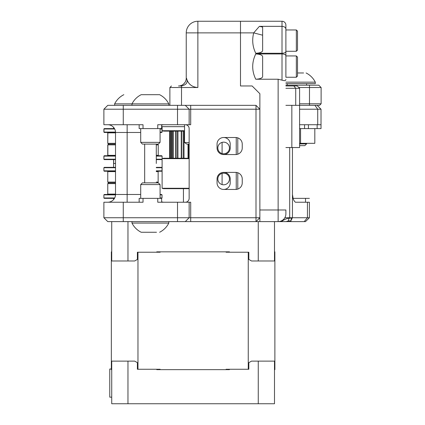 <?xml version="1.0" encoding="UTF-8"?>
<svg xmlns="http://www.w3.org/2000/svg" width="425" height="425" viewBox="0 0 425 425"><rect width="100%" height="100%" fill="white"/><g stroke="black" fill="none" stroke-linecap="round" stroke-linejoin="round"><path stroke-width="0.64" d="M156.501 232.262L144.288 232.262M144.335 232.262L141.19 232.262L144.335 232.262M156.453 232.262L144.861 232.262M168.799 223.077L168.799 221.606L168.799 223.077L131.984 223.077A20.597 20.597 0 0 0 141.19 232.262L141.19 232.262M142.428 182.851L140.707 184.577L142.428 182.851L158.36 182.851L160.082 184.577L140.707 184.577L140.707 198.353M131.984 105.347L131.984 103.875A20.597 20.597 0 0 1 141.19 94.69L159.598 94.69A20.597 20.597 0 0 1 168.799 103.875L114.633 103.875L114.633 105.347M154.413 142.375L160.082 142.375L160.082 128.6L160.082 142.375L158.36 144.102L142.428 144.102L140.707 142.375L154.413 142.375M299.593 143.91L306.579 143.91L306.579 143.326M297.511 72.973L303.588 72.973M285.887 82.158L315.297 82.158A20.597 20.597 0 0 0 306.096 72.973M285.887 83.629L315.297 83.629L315.297 82.158M299.593 145.632L304.853 145.632L306.579 143.91M298.817 87.518L309.485 87.518L309.485 103.796L321.114 103.796L321.114 87.518L321.114 103.796L319.563 105.347L309.485 105.347L309.485 103.796L299.593 103.796M309.485 85.191L309.485 87.518L321.114 87.518L318.787 85.191L285.887 85.191M321.114 87.518L318.787 85.191M274.492 251.834L274.879 251.834L274.879 252.222L274.492 252.222L274.492 259.431M274.879 252.222L274.879 369.649L274.492 369.649M258.262 361.123L274.492 361.123L274.492 403.75L258.262 403.75L258.262 361.123L251.526 361.123L248.827 362.668L248.827 369.261L248.258 369.261L248.258 252.222L248.827 252.222L248.827 259.431L251.526 260.982L274.492 260.982L274.492 221.606M274.879 369.261L274.492 369.261M229.463 369.261L229.463 369.649L226.073 369.649L226.073 369.261L248.258 369.261M229.463 369.649L227.019 369.649M258.262 403.75L127.962 403.75L127.962 361.123L134.693 361.123L137.392 362.668L137.392 369.261L160.145 369.261L160.145 369.649L156.756 369.649L156.756 369.261M159.2 369.649L156.756 369.649M160.145 369.649L226.073 369.649M248.258 252.222L226.073 252.222L226.073 251.834L229.463 251.834L229.463 252.222M226.073 251.834L160.145 251.834L160.145 252.222L137.392 252.222L137.392 259.431L134.693 260.982L111.727 260.982L111.727 221.606M156.756 252.222L156.756 251.834L160.145 251.834M227.019 251.834L229.463 251.834M258.262 260.982L258.262 221.606M127.962 221.606L127.962 260.982M137.966 369.261L137.966 252.222M159.2 251.834L156.756 251.834M127.962 361.123L111.727 361.123L111.727 403.75L127.962 403.75M111.727 369.649L111.339 369.649L111.339 252.222L111.727 252.222M111.727 369.261L111.339 369.261M111.339 252.222L111.339 251.834L111.727 251.834M111.339 369.012L109.762 369.012L109.762 397.163L111.727 397.163M223.64 173.166A5.812 5.812 0 0 1 228.671 181.884A5.812 5.812 0 0 1 218.604 181.884A5.812 5.812 0 0 1 223.64 173.166M223.64 142.163A5.812 5.812 0 0 1 228.671 150.88A5.812 5.812 0 0 1 218.604 150.88A5.812 5.812 0 0 1 223.64 142.163M236.236 137.535L236.236 154.535M236.236 172.417L236.236 189.417M237.782 189.088L237.782 172.747M237.782 154.211L237.782 137.865M230.228 144.102L230.228 147.974A6.588 6.588 90 0 1 223.64 154.562A6.588 6.588 90 0 1 217.053 147.974L217.053 144.102A6.588 6.588 90 0 1 223.64 137.509A6.588 6.588 90 0 1 230.228 144.102M230.228 178.978L230.228 182.851A6.588 6.588 90 0 1 223.64 189.444A6.588 6.588 90 0 1 217.053 182.851L217.053 178.978A6.588 6.588 90 0 1 223.64 172.391A6.588 6.588 90 0 1 230.228 178.978M309.395 202.231L309.395 217.733L309.395 202.231L295.37 202.231L305.522 202.231L305.522 198.353L293.229 198.353M259.872 217.733L255.999 221.606L259.872 217.733L123.266 217.733L123.266 202.231L103.886 202.231L103.886 217.733L107.764 221.606L255.999 221.606L259.872 217.733L255.999 221.606L286.11 221.606L288.453 220.888A3.873 3.113 90 0 1 289.367 218.147C286.981 218.317 284.293 219.47 281.313 221.606M123.266 202.231L143.028 202.231L143.028 198.353L157.755 198.353L157.755 202.231L177.523 202.231L177.523 221.606M190.697 221.606L190.697 202.231L177.523 202.231M177.523 105.347L177.523 109.22L189.146 109.22L185.273 105.347L107.764 105.347L103.886 109.22L177.523 109.22L177.523 124.722L185.273 124.722A3.873 3.873 -90 0 1 189.146 128.6L189.146 198.353A3.873 3.873 -90 0 1 185.279 202.231A3.873 3.873 -90 0 0 185.592 202.215M189.146 217.733L189.146 202.231L189.146 217.733L185.273 221.606M304.22 221.606L305.522 221.606L309.395 217.733L307.44 217.733L304.22 221.606L286.11 221.606M242.239 178.978L242.239 182.851A6.588 6.588 90 0 1 235.652 189.444L223.64 189.444A6.588 6.588 90 0 1 217.053 182.851L217.053 178.978A6.588 6.588 -90 0 1 223.64 172.391L235.652 172.391A6.588 6.588 90 0 1 242.239 178.978M307.44 202.231L307.44 217.733L284.846 217.733M161.681 201.859L161.633 201.843A7.751 7.751 0 0 0 164.034 202.231M156.294 163.476L156.294 144.102L156.294 163.476M127.144 202.231L127.144 194.48L115.515 194.48A7.751 7.751 0 0 1 107.775 202.231A7.751 7.751 0 0 0 115.515 194.48A7.751 7.751 0 0 1 107.775 202.231A7.751 7.751 0 0 0 115.515 194.48L115.515 132.472A7.751 7.751 0 0 0 107.764 124.722L139.156 124.722L139.156 128.6L143.028 128.6L143.028 124.722L123.266 124.722L123.266 105.347M288.453 220.888L290.902 220.888L290.902 221.606L290.902 220.888A3.873 3.873 0 0 1 292.039 218.147L292.453 217.733L292.453 147.544L292.453 194.48A7.751 7.751 0 0 0 292.905 197.088C293.101 199.155 293.925 200.866 295.37 202.231M292.453 194.48L292.905 197.088M291.104 220.113L290.902 221.351A3.873 3.857 180 0 1 292.049 218.609L292.039 218.147L289.367 218.147L289.696 217.733L289.696 147.544M291.024 220.416L292.049 218.609M292.453 217.733L292.039 218.147M123.266 221.606L123.266 217.733L103.886 217.733M161.633 202.231L161.633 198.353L157.755 198.353M143.028 198.353L139.156 198.353L139.156 202.231M309.395 198.353L305.522 198.353M299.593 109.22L317.725 109.22L314.952 105.347L299.593 105.347L299.593 124.722L321.024 124.722L321.024 128.6L321.024 109.22L321.024 124.722M107.764 105.347L103.886 109.22L103.886 124.722L139.931 124.722M103.886 124.722L123.266 124.722M177.523 124.722L157.755 124.722L157.755 128.6L161.633 128.6L161.633 124.722L164.045 124.722L161.633 124.722L162.106 132.085L160.082 132.085M181.241 124.722L190.697 124.722L190.697 109.22L259.872 109.22L255.999 105.347L259.872 109.22L255.999 105.347L185.273 105.347L189.146 109.22L190.697 109.22L190.697 105.347M110.287 124.722L113.666 124.722M235.652 154.562L223.64 154.562A6.588 6.588 -90 0 1 217.053 147.974L217.053 144.102A6.588 6.588 90 0 1 223.64 137.509L235.652 137.509A6.588 6.588 90 0 1 242.239 144.102L242.239 147.974A6.588 6.588 90 0 1 235.652 154.562M189.146 124.722L189.146 109.22M161.633 125.109A7.751 7.751 0 0 1 164.045 124.722M314.813 128.6L300.565 128.6L300.565 143.326L314.813 143.326L314.813 128.6L321.024 128.6M157.755 128.6L143.028 128.6M321.024 109.22L317.146 105.347L321.024 109.22L317.725 109.22L317.725 124.722M304.555 124.722L304.555 128.6M222.089 142.375L222.089 153.579L222.089 142.375M222.089 173.373L222.089 184.577L222.089 173.373M189.146 188.27L162.106 188.27L162.106 158.658L189.146 158.658M184.535 130.719L162.106 130.719L163.62 131.123L184.535 131.123M189.146 158.254L163.62 158.254L162.106 158.658M189.146 188.673L163.62 188.673L162.106 188.27M184.535 126.666L162.106 126.666L162.106 130.719M113.576 159.603L113.576 163.476L115.515 163.476L113.576 163.476L113.576 167.354L115.515 167.354L104.274 167.354L103.886 167.737L115.515 167.737M113.576 127.346L113.576 128.6L114.479 128.6L104.274 128.6L103.886 128.988L114.686 128.988M107.376 132.472L107.764 132.86L115.515 132.86M115.504 132.085L103.886 132.085L104.274 132.472L107.467 132.472L107.854 132.86L107.764 143.326L108.63 144.102L107.764 144.877L115.515 144.877M162.106 132.085L161.718 132.472L160.082 132.472L161.633 132.472M107.376 155.725L107.764 155.337L107.467 155.725M115.515 155.725L104.274 155.725L103.886 156.113L115.515 156.113M107.764 144.877L107.764 155.337M103.886 156.113L103.886 159.216L104.274 159.603L113.666 159.603L113.666 163.476M104.364 155.725L103.976 156.113L103.886 159.216M156.294 159.216L162.106 159.216L161.718 159.603L156.294 159.603L161.633 159.603M113.666 127.447L113.666 128.6L114.479 128.6M104.364 128.6L103.976 128.988L103.976 132.085L104.364 132.472L127.144 132.472L127.144 124.722M115.515 143.326L107.854 143.326L108.63 144.102L115.515 144.102L108.63 144.102L107.854 144.877L107.854 155.337L115.515 155.337M160.082 128.988L162.106 128.988M156.294 144.102L157.457 144.102L156.294 144.102M158.621 155.725L158.233 155.337L156.294 155.337M156.294 156.113L162.106 156.113L161.718 155.725L156.294 155.725M156.294 144.877L158.233 144.877L157.457 144.102M115.515 159.216L103.976 159.216L104.364 159.603L115.515 159.603M158.53 171.227L158.143 171.615L156.294 171.615M107.376 171.227L107.764 171.615L115.515 171.615M115.515 170.839L103.886 170.839L104.274 171.227L115.515 171.227M156.294 171.227L161.633 171.227L162.021 170.839L156.294 170.839M157.367 182.851L156.294 182.851L157.367 182.851L158.143 182.081L156.294 182.081M115.515 182.081L107.764 182.081L108.54 182.851L115.515 182.851L108.54 182.851L107.764 183.627L115.515 183.627M158.143 182.081L158.143 171.615M162.021 170.839L162.021 167.737L161.633 167.354L156.294 167.354M156.294 167.737L162.021 167.737M107.376 194.48L107.764 194.092L115.515 194.092M160.082 194.868L162.021 194.868L161.633 194.48L160.082 194.48M115.515 194.48L104.274 194.48L103.886 194.868L115.504 194.868M107.764 183.627L107.764 194.092M103.886 194.868L103.886 197.965L104.274 198.353L114.479 198.353M161.633 198.353L162.021 197.965L160.082 197.965M114.686 197.965L103.886 197.965M184.535 124.722L184.535 142.529L189.146 142.529M189.146 144.102L186.777 144.102L184.535 142.529M285.887 29.968L296.347 29.968L297.511 31.131L297.511 50.123L296.347 51.282L296.347 29.968L285.887 29.968L285.887 77.249L296.347 77.249L296.347 55.935L285.887 55.935L296.347 55.935L297.511 57.099L297.511 76.086L296.347 77.249M201.971 21.25L240.497 21.25L240.497 32.874L240.497 21.25L214.678 21.25M240.497 21.25L282.009 21.25A3.873 3.873 0 0 1 285.887 25.123L285.887 29.107L285.887 25.123A3.873 3.873 0 0 0 282.009 21.25L197.869 21.25L197.869 32.874L240.497 32.874L240.497 85.967L252.121 85.967L259.872 93.718L259.872 105.347M169.883 105.347L169.883 87.518L171.434 85.967L169.883 87.518L197.869 87.518C191.882 87.098 188.084 83.996 186.474 78.216C188.163 82.285 186.511 84.867 181.512 85.967L178.489 85.967C181.162 86.02 183.398 84.729 185.204 82.094C183.403 84.718 181.167 86.009 178.489 85.967A7.751 7.751 0 0 0 186.24 78.216L186.24 32.874A11.624 11.624 0 0 1 197.869 21.25A11.624 11.624 0 0 0 190.347 24.013M186.24 32.874L197.869 32.874L197.869 87.518M178.489 85.967L180.327 85.967M285.887 77.249L285.887 29.107C285.674 27.444 284.383 26.52 282.009 26.345L282.009 53.268C284.447 53.162 285.738 52.562 285.887 51.478M255.749 79.231C259.76 79.029 262.055 78.2 262.634 76.739L262.634 56.445C262.055 54.984 259.76 54.156 255.749 53.948C251.69 62.379 251.69 70.81 255.749 79.231L278.136 79.231L278.136 221.606A7.751 7.751 0 0 0 285.887 213.855L285.887 209.982L259.872 209.982L259.872 221.606M285.887 55.739C285.738 54.655 284.447 54.06 282.009 53.948L282.009 80.144C284.506 80.978 285.797 80.75 285.887 79.47M255.749 53.948L282.009 53.948L282.009 53.268L255.749 53.268C259.76 53.067 262.055 52.232 262.634 50.772L262.634 35.195L253.698 32.874C251.892 39.971 252.577 46.771 255.754 53.263M262.634 35.195L262.634 27.073L259.399 26.345L253.698 32.874L240.497 32.874L240.497 85.967L252.121 85.967L259.872 93.718L259.872 209.982M278.136 79.231L282.009 80.144M259.399 26.345L282.009 26.345L282.009 21.25M300.565 143.326L299.593 143.326M300.565 128.6L299.593 128.6M297.272 85.967L299.593 88.294L297.272 85.967L285.887 85.967M285.887 88.294L299.593 88.294L299.593 105.347L299.593 88.294M291.842 105.347L291.842 147.544L285.887 147.544M291.842 147.544L299.593 147.544L299.593 105.347L285.887 105.347M299.593 147.544L299.593 147.008M255.999 221.606L255.999 105.347L259.872 109.22M140.707 194.48L127.144 194.48L127.144 132.472L140.707 132.472M144.67 182.851L144.67 144.102M317.146 124.722L317.146 128.6M308.428 128.6L308.428 124.722M188.53 144.102L188.53 158.254M169.878 131.123L169.878 158.254M169.602 131.123L169.596 158.254M172.433 131.123L172.433 158.254M171.626 131.123L171.626 158.254M177.007 131.123L177.007 158.254M175.748 131.123L175.748 158.254M183.164 131.123L183.164 158.254M181.576 131.123L181.576 158.254M184.02 131.123L184.02 158.254M188.068 144.102L188.068 158.254M177.953 131.123L177.953 158.254M173.363 131.123L173.363 158.254M170.712 131.123L170.712 158.254M181.512 105.347L181.512 85.967M293.861 85.967L295.72 88.294L295.72 105.347M159.603 232.262A20.597 20.597 0 0 0 168.794 223.093A20.597 20.597 0 0 1 159.603 232.262M160.082 184.577L160.082 198.353L160.082 184.577L158.36 182.851M131.984 221.606L131.984 223.077M168.799 105.347L168.799 103.875L168.799 105.347M140.707 142.375L140.707 128.6M168.799 103.87A20.597 20.597 0 0 0 159.598 94.69M141.19 94.69A20.597 20.597 0 0 0 131.984 103.875M306.579 85.191L306.579 83.629M287.204 85.191L287.204 83.629M183.441 188.673L183.441 202.231M123.84 94.69A20.597 20.597 0 0 0 114.633 103.875A20.597 20.597 0 0 1 123.84 94.69M188.031 158.254L188.031 144.102M181.257 158.254L181.257 131.123M175.583 158.254L175.583 131.123M171.567 158.254L171.567 131.123M107.764 132.86L107.764 143.326M103.886 128.988L103.886 132.085M158.233 155.337L158.233 144.877M162.106 159.216L162.106 156.113M113.576 198.353L113.576 199.607M107.764 171.615L107.764 182.081M103.886 167.737L103.886 170.839M162.021 197.965L162.021 194.868M285.887 51.282L296.347 51.282M297.511 31.131L296.347 29.968M297.511 57.099L296.347 55.935"/></g></svg>
